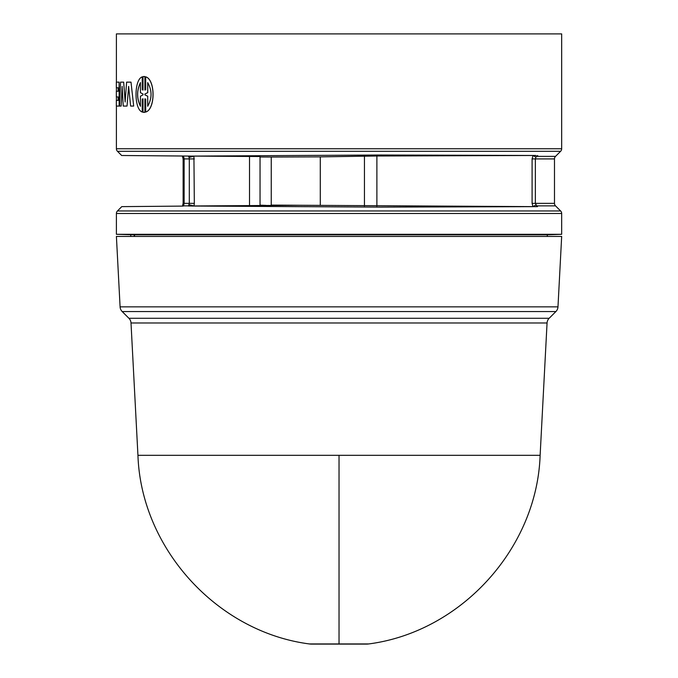 <?xml version="1.0" encoding="UTF-8"?>
<svg xmlns="http://www.w3.org/2000/svg" width="678" height="678" viewBox="0 0 678 678"><rect width="100%" height="100%" fill="white"/><g stroke="black" fill="none" stroke-linecap="round" stroke-linejoin="round"><path stroke-width="1.02" d="M547.061 322.982L131.007 322.982A7.178 7.178 0 0 0 128.913 318.279L549.155 318.279A7.178 7.178 0 0 0 547.061 322.982L540.129 455.311L137.939 455.311C141.092 548.392 217.019 631.938 309.38 643.947L368.688 643.947A14.365 14.365 0 0 1 366.569 644.1L311.499 644.1A14.365 14.365 0 0 1 309.38 643.947M120.091 306.854A7.178 7.178 0 0 0 122.193 311.558L555.884 311.558A7.178 7.178 0 0 0 557.977 306.854L120.091 306.854L116.404 236.427L561.672 236.427L557.977 306.854M555.536 205.875L536.713 205.875L537.552 206.637L380.714 207.121L188.442 206.01L297.608 205.264L271.251 205.095L536.018 206.646L536.713 205.875L535.366 203.341L554.485 203.341A3.593 3.593 0 0 0 555.536 205.875L560.613 210.951A3.593 3.593 0 0 1 561.672 213.494L116.404 213.494A3.593 3.593 0 0 1 117.455 210.951L121.777 206.629L183.246 206.095L121.777 206.629M535.925 157.203L536.713 156.372L535.908 155.482L533.044 155.491L535.925 157.203L535.366 158.915L535.366 203.341L532.094 203.341L532.094 158.915L533.044 155.491L376.883 156.008L320.287 156.872L320.287 205.256M554.485 203.341L554.485 158.915A3.593 3.593 0 0 1 555.536 156.372L560.613 151.296L117.455 151.296A3.593 3.593 0 0 1 116.404 148.753L116.404 106.065M116.404 82.131L116.404 33.9L561.672 33.9L561.672 148.753A3.593 3.593 0 0 1 560.613 151.296M547.307 236.427L547.307 234.808L134.515 234.808L134.515 236.427M134.252 236.427L134.219 234.8L116.404 234.308L116.404 213.494M130.769 236.427L130.769 234.808M547.307 234.808L561.672 234.308L116.404 234.308M561.672 234.308L561.672 213.494M183.399 205.875L182.552 206.104L183.399 205.875L184.128 203.341L189.298 203.341L188.535 205.875L183.399 205.875M182.484 206.044L183.119 203.341L183.119 158.915L184.128 158.915L183.924 157.474L182.857 157.101L183.119 158.915L182.374 156.025L183.162 156.033L121.659 155.499L117.455 151.296M121.659 155.499L193.925 156.101L194.332 203.341L193.959 206.027L189.103 204.68M535.908 155.482L380.765 155.008L188.357 156.118M537.679 155.491L536.713 156.372L555.536 156.372M123.676 82.131L120.531 82.131L119.599 106.065L121.15 106.065L122.108 86.437L123.243 106.065L127.032 106.065L128.617 86.437L130.642 106.065L133.676 106.065L131.007 82.131L126.617 82.131L125.133 101.963L123.676 82.131L125.201 101.963M131.007 82.131L133.676 106.065M128.684 86.437L127.032 106.065M122.184 86.437L121.15 106.065M142.236 76.851C133.947 79.555 133.956 109.361 142.236 112.031L142.236 99.107L143.007 98.827L143.007 112.285L144.906 112.285L144.906 98.835L145.702 99.107L145.702 112.031C155.423 109.277 155.423 79.572 145.702 76.851L145.702 89.767L144.906 90.047L144.906 76.597L143.007 76.597L143.007 90.047L142.236 89.767L142.236 76.851L142.304 89.767L143.066 90.047M143.948 76.487L144.965 76.597L144.965 90.03M145.702 76.851L145.762 76.851C155.465 79.58 155.508 109.251 145.762 112.031L145.702 112.031M144.965 98.844L144.965 112.285L143.948 112.395M143.066 98.827L142.304 99.107L142.236 112.031M119.091 82.131L119.167 106.065L119.091 82.131L116.328 82.131L116.328 87.767L118.125 87.767L116.404 87.767L116.404 91.276L118.125 91.276L116.328 91.276L116.328 96.92L118.125 96.92L116.404 96.92L116.404 100.42L118.125 100.42L116.328 100.42L116.328 106.065L119.091 106.065M189.459 206.019L188.442 206.01M297.608 205.264L295.608 205.29M536.018 206.646L537.552 206.637M535.883 204.985L532.976 206.637L532.094 203.341M320.287 156.872L271.251 157.033L271.251 205.095M271.251 157.033L260.038 156.982L260.038 205.146L266.022 205.392M194.332 158.915L189.298 158.915L189.086 157.508L193.925 156.101L260.038 156.533L260.038 205.595M183.746 156.042L182.399 156.025L183.399 156.372L183.924 157.474M189.086 157.508L188.535 156.372L189.832 156.101M118.125 87.767L118.125 91.276M118.125 96.92L118.125 100.42M147.685 96.208L144.906 94.878L144.906 94.005L147.685 92.666L147.685 82.606C152.152 90.462 152.152 98.352 147.685 106.268L147.685 96.208L147.745 106.192M143.007 94.878L140.431 96.208L140.431 106.268C136.651 98.42 136.651 90.53 140.431 82.606L140.431 92.666L143.007 94.005L143.007 94.878M144.906 94.878L147.745 96.208M147.685 92.666L144.965 94.005L144.965 94.878M147.745 92.666L147.745 82.682M140.49 106.268C136.719 98.344 136.719 90.462 140.49 82.606M339.034 643.947L339.034 455.311M554.485 158.915L532.094 158.915M560.613 210.951L117.455 210.951M561.672 148.753L116.404 148.753M194.332 203.341L189.298 203.341L189.298 158.915L184.128 158.915L184.128 203.341L183.119 203.341L182.874 205.078L183.941 204.714M376.883 156.008L376.883 206.12M364.442 156.109L364.442 206.019M249.521 156.364L249.521 205.765M549.155 318.279L555.884 311.558M540.129 455.311C536.976 548.392 461.057 631.938 368.688 643.947M137.939 455.311L131.007 322.982M128.913 318.279L122.193 311.558"/></g></svg>
